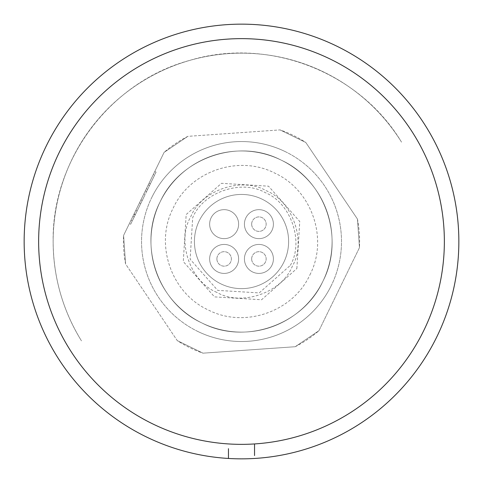 <?xml version="1.0" encoding="UTF-8"?>
<svg xmlns="http://www.w3.org/2000/svg" width="483" height="483" viewBox="0 0 483 483"><rect width="100%" height="100%" fill="white"/><g stroke="black" fill="none" stroke-linecap="round" stroke-linejoin="round"><path stroke-width="0.36" stroke-dasharray="2.42 1.81" d="M199.195 220.894A47.093 47.093 0 0 0 220.876 283.859A47.093 47.093 0 0 0 283.847 262.178A47.093 47.093 0 0 0 262.166 199.207A47.093 47.093 0 0 0 199.195 220.894A47.093 47.093 0 0 0 220.876 283.859A47.093 47.093 0 0 0 283.847 262.178A47.093 47.093 0 0 0 262.166 199.207A47.093 47.093 0 0 0 199.195 220.894M285.35 151.674A99.981 99.981 0 0 1 331.386 285.362A99.981 99.981 0 0 0 285.35 151.674A99.981 99.981 0 0 0 151.662 197.704A99.981 99.981 0 0 1 285.35 151.674M359.461 247.64L318.937 330.71L359.461 247.64A118.093 118.093 0 0 0 357.462 219.077L305.775 142.449A118.093 118.093 0 0 0 280.043 129.903L187.839 136.351A118.093 118.093 0 0 0 164.105 152.356L123.588 235.432A118.093 118.093 0 0 0 125.586 263.99L177.267 340.618A118.093 118.093 0 0 0 202.999 353.17L295.204 346.722A118.093 118.093 0 0 0 318.937 330.71L359.461 247.64L357.462 219.077L359.461 247.64L357.462 219.077L305.775 142.449L280.043 129.903L305.775 142.449L280.043 129.903L187.839 136.351L164.105 152.356L187.839 136.351L164.105 152.356L123.588 235.432L125.586 263.99L123.588 235.432L125.586 263.99L177.267 340.618L202.999 353.17L177.267 340.618L202.999 353.17L295.204 346.722L318.937 330.71L295.204 346.722L318.937 330.71L359.461 247.64M160.127 201.834A90.562 90.562 0 0 1 281.221 160.139A90.562 90.562 0 0 1 322.922 281.233L322.922 281.233C345.273 238.294 325.27 180.213 281.221 160.139C238.282 137.788 180.201 157.778 160.127 201.834C180.201 157.784 238.282 137.788 281.221 160.139C325.27 180.213 345.273 238.294 322.922 281.233A90.562 90.562 0 0 1 201.822 322.934A90.562 90.562 0 0 1 160.127 201.834C180.195 157.784 238.282 137.782 281.221 160.139C325.27 180.207 345.273 238.3 322.922 281.233C302.847 325.282 244.76 345.291 201.822 322.934C157.772 302.859 137.77 244.772 160.127 201.834C137.77 244.772 157.772 302.859 201.822 322.934C244.76 345.285 302.847 325.288 322.922 281.233C302.841 325.288 244.76 345.285 201.822 322.934C157.772 302.853 137.77 244.778 160.127 201.834M309.893 274.881C328.675 238.819 311.873 190.024 274.869 173.162C238.801 154.385 190.006 171.181 173.149 208.185C154.373 244.259 171.175 293.042 208.173 309.911C244.241 328.681 293.03 311.891 309.893 274.881M290.361 265.354C304.212 241.663 290.851 202.842 265.342 192.699C241.663 178.849 202.824 192.198 192.681 217.718L190.145 259.226L217.7 290.374L259.214 292.915L290.361 265.354M197.692 331.398A99.981 99.981 0 0 1 151.662 197.704A99.981 99.981 0 0 0 197.692 331.398A99.981 99.981 0 0 0 331.386 285.362A99.981 99.981 0 0 1 197.692 331.398M154.771 171.495L132.916 216.306L154.771 171.495L156.075 172.129L154.771 171.495M129.366 223.587L132.916 216.306L129.366 223.587L130.664 224.227L134.22 216.939L132.916 216.306L134.22 216.939L130.664 224.227M156.075 172.129L134.22 216.939L156.075 172.129M146.609 191.534L154.614 175.124L146.609 191.534L145.305 190.9L146.609 191.534L145.305 190.9L153.31 174.49L145.305 190.9L146.397 188.66L145.305 190.9L146.609 191.534M149.531 185.544L154.614 175.124L149.531 185.544L154.614 175.124L149.531 185.544L148.227 184.911L153.31 174.49L148.227 184.911L153.31 174.49L148.227 184.911L149.531 185.544M140.764 203.518L135.192 214.941L145.148 194.528L137.148 210.938L140.764 203.518L139.46 202.884L140.764 203.518M135.409 214.5L137.148 210.938L135.409 214.5L134.105 213.86L139.46 202.884L133.894 214.307L143.843 193.894L134.105 213.86M132.245 220.985L135.192 214.941L132.245 220.985L130.947 220.345L133.894 214.307L130.947 220.345M137.148 210.938L135.844 210.304L137.148 210.938M142.225 200.523L140.921 199.884L142.225 200.523M145.148 194.528L143.843 193.894L145.148 194.528M135.192 214.941L133.894 214.307L135.192 214.941M154.614 175.124L153.31 174.49L154.614 175.124M150.376 183.818L149.072 183.184L150.376 183.818M147.701 189.294L146.397 188.66M273.402 258.924A14.49 14.49 0 0 1 258.912 273.414A14.49 14.49 0 0 1 244.422 258.924A14.49 14.49 0 0 1 258.912 244.434A14.49 14.49 0 0 1 273.402 258.924A14.49 14.49 0 0 1 258.912 273.414A14.49 14.49 0 0 1 244.422 258.924A14.49 14.49 0 0 1 258.912 244.434A14.49 14.49 0 0 1 273.402 258.924M273.402 224.148A14.49 14.49 0 0 1 258.912 238.638A14.49 14.49 0 0 1 244.422 224.148A14.49 14.49 0 0 1 258.912 209.658A14.49 14.49 0 0 1 273.402 224.148A14.49 14.49 0 0 1 258.912 238.638A14.49 14.49 0 0 1 244.422 224.148A14.49 14.49 0 0 1 258.912 209.658A14.49 14.49 0 0 1 273.402 224.148M288.617 241.536A47.093 47.093 0 0 1 241.524 288.629A47.093 47.093 0 0 1 194.432 241.536A47.093 47.093 0 0 1 241.524 194.444A47.093 47.093 0 0 1 288.617 241.536A47.093 47.093 0 0 1 241.524 288.629A47.093 47.093 0 0 1 194.432 241.536A47.093 47.093 0 0 1 241.524 194.444A47.093 47.093 0 0 1 288.617 241.536M251.667 258.924A7.245 7.245 0 0 0 258.912 266.169A7.245 7.245 0 0 0 266.157 258.924A7.245 7.245 0 0 0 258.912 251.679A7.245 7.245 0 0 0 251.667 258.924A7.245 7.245 0 0 0 258.912 266.169A7.245 7.245 0 0 0 266.157 258.924A7.245 7.245 0 0 0 258.912 251.679A7.245 7.245 0 0 0 251.667 258.924M216.891 258.924A7.245 7.245 0 0 0 224.136 266.169A7.245 7.245 0 0 0 231.381 258.924A7.245 7.245 0 0 0 224.136 251.679A7.245 7.245 0 0 0 216.891 258.924A7.245 7.245 0 0 0 224.136 266.169A7.245 7.245 0 0 0 231.381 258.924A7.245 7.245 0 0 0 224.136 251.679A7.245 7.245 0 0 0 216.891 258.924M251.667 224.148A7.245 7.245 0 0 0 258.912 231.393A7.245 7.245 0 0 0 266.157 224.148A7.245 7.245 0 0 0 258.912 216.903A7.245 7.245 0 0 0 251.667 224.148A7.245 7.245 0 0 0 258.912 231.393A7.245 7.245 0 0 0 266.157 224.148A7.245 7.245 0 0 0 258.912 216.903A7.245 7.245 0 0 0 251.667 224.148M238.626 258.924A14.49 14.49 0 0 1 224.136 273.414A14.49 14.49 0 0 1 209.646 258.924A14.49 14.49 0 0 1 224.136 244.434A14.49 14.49 0 0 1 238.626 258.924A14.49 14.49 0 0 1 224.136 273.414A14.49 14.49 0 0 1 209.646 258.924A14.49 14.49 0 0 1 224.136 244.434A14.49 14.49 0 0 1 238.626 258.924M238.626 224.148A14.49 14.49 0 0 1 224.136 238.638A14.49 14.49 0 0 1 209.646 224.148A14.49 14.49 0 0 1 224.136 209.658A14.49 14.49 0 0 1 238.626 224.148A14.49 14.49 0 0 1 224.136 238.638A14.49 14.49 0 0 1 209.646 224.148A14.49 14.49 0 0 1 224.136 209.658A14.49 14.49 0 0 1 238.626 224.148M332.087 241.536A90.562 90.562 0 0 1 241.524 332.099A90.562 90.562 0 0 1 150.962 241.536A90.562 90.562 0 0 0 241.524 332.099A90.562 90.562 0 0 0 332.087 241.536A90.562 90.562 0 0 0 241.524 150.974A90.562 90.562 0 0 0 150.962 241.536A90.562 90.562 0 0 1 241.524 150.974A90.562 90.562 0 0 1 332.087 241.536M401.542 142.153C359.406 71.804 268.313 36.611 189.831 60.357C110.631 81.597 51.802 159.547 53.142 241.536C53.329 277.29 62.778 310.406 81.482 340.883A188.37 188.37 0 0 1 189.849 60.393A188.37 188.37 0 0 1 401.542 142.153A188.37 188.37 0 0 0 142.135 81.47A188.37 188.37 0 0 0 81.482 340.883M38.64 241.5A202.86 202.86 0 0 1 241.5 38.64A202.86 202.86 0 0 1 444.36 241.5A202.86 202.86 0 0 1 241.5 444.36A202.86 202.86 0 0 1 38.64 241.5M458.85 241.5A217.35 217.35 0 0 0 241.5 24.15A217.35 217.35 0 0 0 24.15 241.5A217.35 217.35 0 0 0 241.5 458.85A217.35 217.35 0 0 0 458.85 241.5M228.459 458.458L228.459 448.689M228.459 443.937A202.86 202.86 0 0 0 254.541 443.937L254.541 455.554M216.746 292.33C190.242 281.794 176.307 241.403 190.731 216.764C201.272 190.242 241.651 176.337 266.296 190.743C292.807 201.284 306.735 241.663 292.312 266.308C281.77 292.831 241.391 306.735 216.746 292.33M296.87 268.53L299.75 221.486L268.518 186.184L221.474 183.311L186.172 214.537L183.292 261.587L214.524 296.888L261.569 299.762L296.87 268.53"/><path stroke-width="0.72" d="M444.36 241.5A202.86 202.86 0 0 0 241.5 38.64A202.86 202.86 0 0 0 38.64 241.5A202.86 202.86 0 0 0 254.541 443.937A202.86 202.86 0 0 0 444.36 241.5M24.15 241.5A217.35 217.35 0 0 1 241.5 24.15A217.35 217.35 0 0 1 458.85 241.5A217.35 217.35 0 0 1 228.459 458.458A217.35 217.35 0 0 1 24.15 241.5M228.459 458.458L228.459 448.689M254.541 443.937L254.541 455.554"/></g></svg>

